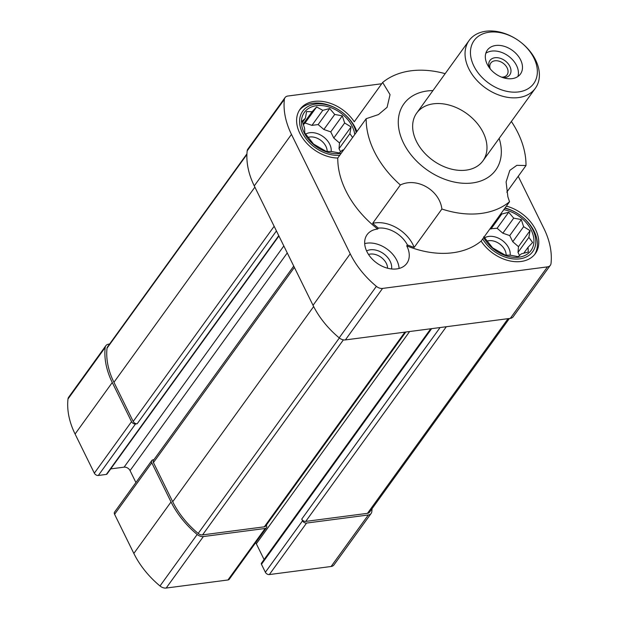 <?xml version="1.0" encoding="UTF-8"?>
<svg xmlns="http://www.w3.org/2000/svg" width="619" height="619" viewBox="0 0 619 619"><rect width="100%" height="100%" fill="white"/><g stroke="black" fill="none" stroke-linecap="round" stroke-linejoin="round"><path stroke-width="0.93" d="M441.896 209.021A87.79 62.078 -144.2 0 0 509.53 201.763L481.125 241.093A87.79 62.078 -144.2 0 1 406.729 245.859L407.403 244.923A87.79 62.078 35.8 0 0 414.173 247.414L441.896 209.021C439.591 190.157 416.92 176.972 400.369 184.965A87.79 62.078 -144.2 0 1 366.177 118.701L337.773 158.031A87.79 62.078 -144.2 0 0 377.714 229.045A24.497 17.324 35.8 0 0 367.098 234.671A24.497 17.324 35.8 0 0 366.92 251.631A24.497 17.324 35.8 0 0 386.767 267.988A24.497 17.324 35.8 0 0 406.822 263.361A24.497 17.324 35.8 0 0 406.729 245.859M511.371 121.479A87.79 62.078 -144.2 0 1 526.003 165.536L506.783 192.153M381.722 83.758L287.889 96.022A6.941 4.906 35.8 0 0 285.034 97.601A6.941 4.906 35.8 0 0 284.369 99.373A80.037 56.592 35.8 0 0 291.464 134.393L350.222 253.813A80.037 56.592 35.8 0 0 376.375 286.349A6.941 4.906 35.8 0 0 382.557 288.423L547.49 266.866A6.941 4.906 35.8 0 0 550.345 265.296A6.941 4.906 35.8 0 0 551.011 263.524A80.037 56.592 35.8 0 0 543.915 228.496L518.235 176.299M481.125 241.093A34.71 24.543 35.8 0 0 535.319 253.62A34.71 24.543 35.8 0 0 506.381 206.119M366.177 118.701L378.472 114.569L387.092 107.311L390.047 94.653L382.65 82.474L354.254 121.804A34.71 24.543 35.8 0 0 300.06 109.269A34.71 24.543 35.8 0 0 299.813 133.302A34.71 24.543 35.8 0 0 337.773 158.031M499.138 138.408A56.608 40.026 -144.2 0 1 468.622 183.294A56.608 40.026 -144.2 0 1 403.511 143.02A56.608 40.026 -144.2 0 1 408.904 98.514A56.608 40.026 -144.2 0 1 432.936 90.591M509.53 201.763L507.866 196.757L506.102 181.924L509.808 170.387L516.842 165.327L526.003 165.536M382.65 82.474A87.79 62.078 -144.2 0 1 445.162 73.661M414.173 247.414A31.035 21.944 35.8 0 0 372.646 223.351A87.79 62.078 35.8 0 0 378.387 228.109L377.714 229.045M372.646 223.351L400.369 184.965M109.586 344.032L108.696 344.149A6.941 4.906 35.8 0 0 105.841 345.727L68.655 397.228A6.941 4.906 35.8 0 0 67.989 398.992A80.037 56.592 35.8 0 0 75.085 434.02L94.343 473.164A3.265 2.314 35.8 0 0 98.32 475.469L106.336 474.417A1.633 1.153 35.8 0 0 107.01 474.046L278.929 235.994M94.343 473.164L131.537 421.663L112.271 382.519A80.037 56.592 35.8 0 1 105.184 347.491A6.941 4.906 35.8 0 1 105.841 345.727M153.922 459.693L153.141 459.793A3.265 2.314 35.8 0 0 151.802 460.536L114.608 512.037A3.265 2.314 35.8 0 0 114.585 514.296L133.843 553.44A80.037 56.592 35.8 0 0 159.996 585.976A6.941 4.906 35.8 0 0 166.178 588.05L227.939 579.98A3.265 2.314 35.8 0 0 229.285 579.237L266.472 527.736A3.265 2.314 35.8 0 0 266.495 525.477L266.332 525.144M227.939 579.98L265.133 528.479L203.372 536.549A6.941 4.906 35.8 0 1 197.19 534.476A80.037 56.592 35.8 0 1 171.037 501.939L151.779 462.795A3.265 2.314 35.8 0 1 151.802 460.536M430.747 328.766L261.466 563.166A1.633 1.153 35.8 0 0 261.458 564.296L265.373 572.258A3.265 2.314 35.8 0 0 269.35 574.564L331.111 566.493A6.941 4.906 35.8 0 0 333.966 564.915L371.152 513.422A6.941 4.906 35.8 0 0 371.818 511.65A80.037 56.592 35.8 0 0 372.058 508.679M255.655 542.724A4.898 3.466 35.8 0 1 256.336 543.784L264.089 559.537M110.724 468.9L124.086 467.159A4.898 3.466 35.8 0 1 130.052 470.61L135.917 482.526M131.537 421.663A3.265 2.314 35.8 0 0 135.515 423.969L137.186 423.752L276.43 230.926M246.942 153.837L107.497 346.919A4.898 3.466 35.8 0 0 107.033 348.172A77.994 55.153 35.8 0 0 113.942 382.302L133.209 421.446A3.265 2.314 35.8 0 0 137.186 423.752M265.373 572.258L302.567 520.765L301.747 519.101A3.265 2.314 35.8 0 0 305.724 521.407L367.485 513.337A4.898 3.466 35.8 0 0 369.504 512.223L509.414 318.483M302.567 520.765A3.265 2.314 35.8 0 0 306.544 523.07L368.305 514.993A6.941 4.906 35.8 0 0 371.152 513.422M265.133 528.479A3.265 2.314 35.8 0 0 266.472 527.736M293.739 266.093L153.466 460.319A3.265 2.314 35.8 0 0 153.442 462.579L172.709 501.723A77.994 55.153 35.8 0 0 198.188 533.431A4.898 3.466 35.8 0 0 202.552 534.893L264.313 526.823A3.265 2.314 35.8 0 0 265.659 526.08L405.801 332.024M285.034 97.601L247.848 149.102A6.941 4.906 35.8 0 0 247.182 150.866A80.037 56.592 35.8 0 0 254.27 185.893L313.036 305.314A80.037 56.592 35.8 0 0 339.189 337.85A6.941 4.906 35.8 0 0 345.371 339.924L510.304 318.367A6.941 4.906 35.8 0 0 513.159 316.789L550.345 265.296M416.417 141.333A40.831 28.876 -144.2 0 1 416.703 113.068A40.831 28.876 -144.2 0 1 466.711 113.563A40.831 28.876 -144.2 0 1 482.913 160.878A40.831 28.876 -144.2 0 1 449.487 168.6A40.831 28.876 -144.2 0 1 416.417 141.333M407.403 244.923A24.497 17.324 35.8 0 0 378.387 228.109M305.678 134.099A16.334 11.552 -144.2 0 1 322.654 136.288A16.334 11.552 -144.2 0 1 331.15 151.547M340.551 151.802L339.026 148.692L339.498 142.958L333.78 138.029L330.747 131.87L323.861 129.495L318.143 124.566L311.937 125.371L305.059 122.995L303.341 124.682M308.37 137.294A13.239 9.362 -144.2 0 1 320.882 140.397A13.239 9.362 -144.2 0 1 327.134 151.446M364.684 243.615A24.497 17.324 -144.2 0 1 399.093 268.46M366.587 250.919A16.334 11.552 -144.2 0 1 383.579 253.697A16.334 11.552 -144.2 0 1 391.556 268.956M368.537 254.455A13.239 9.362 -144.2 0 1 381.018 257.249A13.239 9.362 -144.2 0 1 387.587 268.22M299.418 110.228A34.71 24.543 -144.2 0 1 341.216 111.567A34.71 24.543 -144.2 0 1 356.853 131.615M356.196 132.528A31.445 22.23 35.8 0 0 353.913 126.23A31.445 22.23 35.8 0 0 341.216 111.567A31.445 22.23 35.8 0 0 308.138 106.429A31.445 22.23 35.8 0 0 302.482 132.953A31.445 22.23 35.8 0 0 339.785 155.245M352.59 137.511L349.897 133.642L351.066 126.934L344.644 122.98L342.315 115.854L334.732 114.445L329.71 108.542L322.809 110.321L316.626 106.979L312.069 111.73L306.567 111.567L305.399 118.275L302.242 121.092L304.571 128.218L304.796 132.984L313.547 144.072L326.159 151.376L331.66 151.531L339.243 152.947L342.392 150.131L343.692 149.837M341.208 153.28A29.403 20.791 -144.2 0 1 304.153 132.737A29.403 20.791 -144.2 0 1 320.627 105.516A29.403 20.791 -144.2 0 1 354.772 134.493M484.662 237.804A16.334 11.552 -144.2 0 1 501.638 239.994A16.334 11.552 -144.2 0 1 510.133 255.252M519.534 255.508L518.01 252.397L518.482 246.664L512.764 241.735L509.731 235.576L502.845 233.201L497.119 228.272L490.024 228.775M487.354 241A13.239 9.362 -144.2 0 1 499.866 244.103A13.239 9.362 -144.2 0 1 506.118 255.16M505.034 207.992A34.71 24.543 -144.2 0 1 520.2 215.273A34.71 24.543 -144.2 0 1 534.615 254.533M482.688 238.926A31.445 22.23 35.8 0 0 520.889 258.665A31.445 22.23 35.8 0 0 532.897 229.943A31.445 22.23 35.8 0 0 520.2 215.273A31.445 22.23 35.8 0 0 504.818 208.286M503.812 209.679A29.403 20.791 -144.2 0 1 533.106 235.058A29.403 20.791 -144.2 0 1 516.997 257.357A29.403 20.791 -144.2 0 1 483.702 237.534M483.779 236.69L492.531 247.778L505.143 255.082L510.644 255.245L518.227 256.653L521.376 253.836L528.278 252.057L528.053 247.291L532.611 242.54L528.881 237.348L530.05 230.647L523.628 226.686L521.299 219.559L513.716 218.151L508.694 212.255L501.792 214.035L500.957 213.632M339.026 148.692L349.897 133.642M339.498 142.958L351.066 126.934M333.78 138.029L344.644 122.98M330.747 131.87L342.315 115.854M323.861 129.495L334.732 114.445M318.143 124.566L329.71 108.542M311.937 125.371L322.809 110.321M305.059 122.995L316.626 106.979M303.148 124.086L312.069 111.73M302.567 122.198L305.399 118.275M523.72 253.295L528.053 247.291M518.01 252.397L528.881 237.348M518.482 246.664L530.05 230.647M512.764 241.735L523.628 226.686M509.731 235.576L521.299 219.559M502.845 233.201L513.716 218.151M497.119 228.272L508.694 212.255M490.921 229.084L501.792 214.035M473.845 65.993A36.753 25.99 -144.2 0 1 480.452 34.989A36.753 25.99 -144.2 0 1 519.117 41.001A36.753 25.99 -144.2 0 1 527.349 89.144A36.753 25.99 -144.2 0 1 473.845 65.993M487.207 64.244A20.419 14.438 -144.2 0 1 487.354 50.116A20.419 14.438 -144.2 0 1 512.354 50.363A20.419 14.438 -144.2 0 1 520.455 74.017A20.419 14.438 -144.2 0 1 503.742 77.878A20.419 14.438 -144.2 0 1 487.207 64.244M468.815 68.771A40.831 28.876 -144.2 0 1 469.109 40.498A40.831 28.876 -144.2 0 1 519.117 41.001A40.831 28.876 -144.2 0 1 535.319 88.316A40.831 28.876 -144.2 0 1 501.885 96.03A40.831 28.876 -144.2 0 1 468.815 68.771M485.807 53.273A20.419 14.438 -144.2 0 1 508.3 55.981A20.419 14.438 -144.2 0 1 517.941 76.477M489.258 67.633A12.248 8.666 -144.2 0 1 496.392 57.644A12.248 8.666 -144.2 0 1 510.458 67.811A12.248 8.666 -144.2 0 1 503.224 77.723M490.256 68.926A10.043 7.103 -144.2 0 1 490.79 63.068A10.043 7.103 -144.2 0 1 503.085 63.192A10.043 7.103 -144.2 0 1 507.069 74.829A10.043 7.103 -144.2 0 1 501.684 77.174M75.085 434.02L112.271 382.519M166.178 588.05L203.372 536.549M264.313 526.823L404.903 332.14M202.552 534.893L343.398 339.862M133.209 421.446L274.147 226.283M113.942 382.302L254.889 187.139M67.989 398.992L105.184 347.491M114.585 514.296L151.779 462.795M133.843 553.44L171.037 501.939M159.996 585.976L197.19 534.476M269.35 574.564L306.544 523.07M331.111 566.493L368.305 514.993M107.033 348.172L246.911 154.479M367.485 513.337L508.075 318.653M305.724 521.407L446.314 326.731M198.188 533.431L339.344 337.974M172.709 501.723L313.655 306.552M153.442 462.579L294.389 267.416M247.182 150.866L284.369 99.373M510.304 318.367L547.49 266.866M345.371 339.924L382.557 288.423M339.189 337.85L376.375 286.349M313.036 305.314L350.222 253.813M254.27 185.893L291.464 134.393M98.32 475.469L135.515 423.969M106.336 474.417L278.759 235.661M124.086 467.159L283.827 245.96M130.052 470.61L287.262 252.931M256.336 543.784L409.623 331.529M261.458 564.296L431.636 328.65M301.747 519.101L440.086 327.544M469.109 40.498L416.703 113.068M535.319 88.316L482.913 160.878"/></g></svg>
